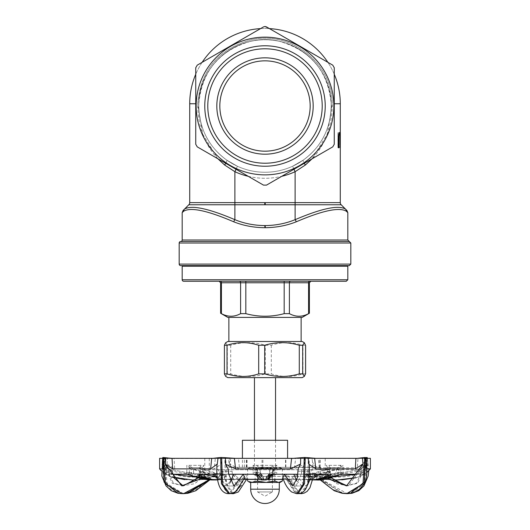 <?xml version="1.0" encoding="UTF-8"?>
<svg xmlns="http://www.w3.org/2000/svg" width="530" height="530" viewBox="0 0 530 530"><rect width="100%" height="100%" fill="white"/><g stroke="black" fill="none" stroke-linecap="round" stroke-linejoin="round"><path stroke-width="0.4" stroke-dasharray="2.65 1.99" d="M265 154.19A48.184 48.184 0 0 0 306.724 81.918A48.184 48.184 0 0 0 223.276 81.918A48.184 48.184 0 0 0 265 154.19M265 163.22A57.213 57.213 0 0 1 215.452 77.4A57.213 57.213 0 0 1 314.548 77.4A57.213 57.213 0 0 1 265 163.22A57.213 57.213 0 0 1 215.452 77.4A57.213 57.213 0 0 1 314.548 77.4A57.213 57.213 0 0 1 265 163.22A57.213 57.213 0 0 0 314.548 77.4A57.213 57.213 0 0 0 215.452 77.4A57.213 57.213 0 0 0 265 163.22M310.169 106.007A45.169 45.169 0 0 0 242.415 66.893A45.169 45.169 0 0 0 242.415 145.127A45.169 45.169 0 0 0 310.169 106.007A45.169 45.169 0 0 1 242.415 145.127A45.169 45.169 0 0 1 242.415 66.893A45.169 45.169 0 0 1 310.169 106.007A45.169 45.169 0 0 1 242.415 145.127A45.169 45.169 0 0 1 242.415 66.893A45.169 45.169 0 0 1 310.169 106.007M340.313 139.271L340.28 202.626A3.014 3.014 0 0 0 341.168 204.759L295.111 204.759L295.111 219.678A3.014 1.06 67.8 0 1 296.25 221.812C286.637 225.608 276.296 227.575 265.232 227.708L264.768 227.708C253.731 227.595 243.389 225.634 233.75 221.812C207.369 210.516 190.681 206.985 183.678 211.218L182.188 212.649M340.313 147.777L340.28 138.708M293.984 169.249L292.606 166.234L303.246 160.1C321.862 146.452 331.184 127.73 331.217 103.94C328.183 71.338 310.931 50.476 279.462 41.353C240.607 31.316 198.697 63.865 198.783 103.94L198.75 106.007C199.406 128.876 208.74 146.909 226.754 160.1A6.022 1.126 125.3 0 1 224.64 165.016L234.889 171.707L237.394 166.234A66.25 66.25 0 0 0 292.606 166.234L295.111 171.707A72.272 72.272 0 0 1 234.889 171.707L234.889 202.626L189.72 202.626L189.72 103.747A75.28 75.28 0 0 1 265 28.468A75.28 75.28 0 0 1 340.28 103.747L340.267 132.719M339.65 134.11L339.041 135.342L338.882 147.777L338.325 147.777M339.624 132.401L340.127 133.792L340.227 147.777M338.955 147.777L337.948 147.777L337.948 132.719L338.962 132.719L339.962 133.924L339.962 146.578L338.922 147.777L339.935 146.578L339.929 133.924L338.928 132.719L337.915 132.719L337.915 147.777L338.922 147.777M338.571 134.448L338.571 146.041L339.776 145.141L340.075 140.258L339.809 135.448L338.537 134.448L339.776 135.448L340.041 140.258L339.75 145.141L338.537 146.041L338.537 134.448M340.313 146.041L340.28 140.384L340.313 146.041M312.097 158.788L327.242 134.242L332.284 103.747C332.25 129.711 323.273 150.129 305.36 165.016L295.111 171.707L295.111 204.759L188.832 204.759L184.506 209.092C191.522 204.852 208.316 208.383 234.889 219.678A3.014 1.06 -67.8 0 0 233.75 221.812M180.684 241.514L349.316 241.514M347.812 212.649L346.322 211.218C339.326 206.985 322.631 210.516 296.25 221.812M349.316 265.61L180.684 265.61M265 265.61L243.932 265.61L265 265.61M346.302 281.264L183.698 281.264M309.884 281.264L290.698 281.264L309.884 281.264A1.504 1.305 -90 0 0 308.579 282.775L289.4 282.775A1.504 1.305 -90 0 1 290.698 281.264L245.821 281.264L284.179 281.264L284.179 282.775L245.821 282.775L245.821 281.264L220.116 281.264L239.302 281.264A1.504 1.305 -90 0 1 240.6 282.775L221.421 282.775A1.504 1.305 -90 0 0 220.116 281.264L219.109 281.264L220.116 281.264M182.188 266.212L347.812 266.212M309.387 313.243L308.579 313.647C302.186 317.086 295.793 317.086 289.4 313.647L284.179 313.647C271.393 317.086 258.607 317.086 245.821 313.647L240.6 313.647C234.207 317.086 227.814 317.086 221.421 313.647L220.612 313.243M224.64 165.016C206.72 150.123 197.75 129.704 197.716 103.747C200.737 70.603 218.261 49.376 250.286 40.055C289.837 29.812 332.456 63.037 332.284 103.747C332.456 63.037 289.837 29.819 250.286 40.055C218.261 49.376 200.744 70.609 197.716 103.747L202.745 134.236L217.89 158.781M225.707 163.3A6.022 1.126 125.3 0 0 226.754 160.1C208.74 146.916 199.406 128.883 198.75 106.007L198.783 103.94C201.817 71.338 219.069 50.476 250.538 41.353C289.393 31.316 331.303 63.865 331.217 103.94C331.184 127.73 321.862 146.446 303.246 160.1L292.606 166.234A66.25 66.25 0 0 1 237.394 166.234L226.754 160.1L237.394 166.234L236.016 169.249M265 37.153A68.854 68.854 0 0 1 333.854 106.007A68.854 68.854 0 0 1 265 174.867A68.854 68.854 0 0 1 196.146 106.007A68.854 68.854 0 0 1 265 37.153A68.854 68.854 0 0 1 333.854 106.007A68.854 68.854 0 0 1 265 174.867A68.854 68.854 0 0 1 196.146 106.007A68.854 68.854 0 0 1 265 37.153A68.854 68.854 0 0 0 205.368 140.437A68.854 68.854 0 0 0 324.632 140.437A68.854 68.854 0 0 0 265 37.153M198.75 106.007A66.25 66.25 0 0 0 298.125 163.379A66.25 66.25 0 0 0 298.125 48.634A66.25 66.25 0 0 0 198.75 106.007A66.25 66.25 0 0 1 298.125 48.634A66.25 66.25 0 0 1 298.125 163.379A66.25 66.25 0 0 1 198.75 106.007A66.25 66.25 0 0 1 298.125 48.634A66.25 66.25 0 0 1 298.125 163.379A66.25 66.25 0 0 1 198.75 106.007A66.25 66.25 0 0 0 298.125 163.379A66.25 66.25 0 0 0 298.125 48.634A66.25 66.25 0 0 0 198.75 106.007M305.585 373.875L302.974 373.875C292.421 377.314 281.861 377.314 271.3 373.875L265.298 373.875C253.771 377.314 242.243 377.314 230.716 373.875L227.317 373.875L225.641 376.366M225.641 342.751L227.317 345.249L230.716 345.249C242.243 341.804 253.771 341.804 265.298 345.249L271.3 345.249C281.861 341.804 292.421 341.804 302.974 345.249L305.585 345.249M227.82 377.625L302.18 377.625M302.18 341.492L227.82 341.492M227.82 317.404L302.18 317.404M183.678 211.218A3.014 2.908 45 0 1 184.506 209.092L183.069 210.523M334.258 67.76L332.754 65.15L266.504 26.904L265 26.5L263.496 26.904L197.246 65.15L195.742 67.76L195.742 144.259L197.246 146.863L263.496 185.116L266.504 185.116L332.754 146.863L334.258 144.259L334.258 67.76L332.754 65.15L334.258 67.76L334.258 144.259L332.754 146.863L334.258 144.259L334.258 74.246A75.28 75.28 0 0 0 327.865 62.328L269.445 28.6A75.28 75.28 0 0 0 260.555 28.6L202.135 62.328A75.28 75.28 0 0 0 195.742 74.246L195.742 144.259L197.246 146.863L195.742 144.259L195.742 67.76L197.246 65.15L195.742 67.76M332.754 65.15L266.504 26.904L265 26.5L263.496 26.904L265 26.5M332.754 146.863L266.504 185.116L332.754 146.863M263.496 185.116L266.504 185.116L263.496 185.116L197.246 146.863L263.496 185.116M197.246 65.15L263.496 26.904M346.322 211.218A3.014 2.908 135 0 0 345.494 209.092L346.931 210.523M265.232 227.708L265.225 225.581C275.885 225.442 285.849 223.474 295.111 219.678M341.168 204.759A3.014 3.014 0 0 1 340.28 202.626L234.889 202.626L234.889 219.678C244.178 223.501 254.142 225.469 264.775 225.581L265.225 225.581M265 467.367L275.54 467.367L265 467.367M265 377.625L254.46 377.625L265 377.625M265 341.492L301.133 341.492L265 341.492M265 317.404L228.867 317.404L265 317.404M265 266.212L286.067 266.212L265 266.212M265 166.234A60.228 60.228 0 0 0 317.159 75.896A60.228 60.228 0 0 0 212.841 75.896A60.228 60.228 0 0 0 265 166.234M274.03 476.397L255.964 476.397L274.036 476.397L274.036 467.367L255.964 467.367L274.036 467.367L272.4 468.308L257.6 468.308L272.4 468.308L272.4 491.939L257.6 491.939L272.4 491.939L265 496.212L257.6 491.939L257.6 468.308L255.964 467.367L255.964 476.397M229.291 479.286L259.336 479.286M244.144 479.411L231.63 479.411L244.144 479.411M209.304 458.331L320.133 458.331L209.304 458.331M230.504 467.367L320.71 467.367L228.887 467.367L247.079 467.367L230.504 467.367L230.504 458.331M246.317 467.367L246.317 458.331M320.133 467.367L320.133 458.331M319.795 467.367L319.795 458.331M244.363 467.367L244.363 458.331M228.887 467.367L228.887 458.331M267.504 479.411L260.627 479.411L262.569 479.504L259.024 476.861L258.627 475.072L257.269 474.304L256.242 474.184L256.281 474.582A3.014 2.272 174.1 0 1 259.018 476.563A3.014 2.272 174.1 0 1 259.024 476.861C258.143 477.722 257.295 476.265 256.48 472.482L253.121 472.482L253.121 465.32L256.48 469.05L256.56 473.25L257.726 475.542M217.214 476.947L219.711 476.867A3.014 1.696 142.1 0 1 223.196 474.582L222.891 474.184L219.049 476.006L221.719 479.504L223.938 479.411L204.772 479.411L297.111 479.411M295.965 479.411L283.431 479.411M314.906 474.893A3.014 1.53 -139.2 0 1 315.668 474.582L316.012 474.184L315.43 474.324L315.211 474.9L315.9 476.006L313.674 473.754L307.082 473.754L311.296 473.939L326.818 469.05L326.818 472.482L327.514 472.482L326.367 472.482L326.367 465.32L327.514 467.639L327.514 472.482L328.07 474.986M315.9 476.006L315.165 476.861A3.014 1.53 -139.2 0 1 314.899 474.893M315.668 474.582L309.931 479.279L309.056 479.411M334.331 476.119L336.49 472.482C329.673 476.265 322.565 477.722 315.165 476.867L308.467 479.504L315.595 479.961M336.49 469.05L340.81 465.32L340.81 472.482L336.49 472.482L336.49 469.05L318.543 473.939L313.674 473.754M309.01 476.006L305.167 474.184L304.876 474.582A3.014 1.749 -143.3 0 1 308.374 476.861L309.01 476.006L307.082 473.754M308.705 479.729L297.138 479.286M308.705 479.736L306.446 479.491L308.374 476.861L309.063 476.901M304.876 474.582L303.398 479.279M295.906 479.286L287.002 479.286L297.8 493.655M283.384 479.286L287.002 479.286L286.319 479.286L296.542 493.649M267.604 479.345L265.371 479.484C266.577 479.809 267.604 478.875 268.452 476.689L268.452 476.689A3.014 2.279 -176.6 0 1 270.797 474.622M305.167 474.184L285.557 474.237M258.938 475.768L259.733 478.173L262.569 479.504L261.727 479.961M256.281 474.582L256.328 474.92M244.198 479.286L240.911 479.286L230.113 493.642M231.696 479.286L240.911 479.286L240.249 479.286L228.814 493.655M256.242 474.184L235.042 474.237M271.267 474.582L271.294 474.184L268.498 476.006L268.346 473.754L258.62 473.939L268.346 473.754C268.929 474.893 269.452 473.323 269.916 469.05L273.169 465.32L253.121 465.32M268.498 475.867L268.452 476.861A3.014 2.279 -176.6 0 1 268.452 476.689L268.498 475.867M268.763 475.483L269.916 472.482C269.445 476.265 268.962 477.722 268.452 476.867L265.132 479.504L265.61 479.961M224.892 479.279L223.196 474.582M221.719 479.504L217.618 479.875L221.719 479.504M200.592 474.237L200.459 469.05L216.664 473.939L221.063 473.754L209.681 473.939L191.138 469.05L191.138 472.482L186.838 472.482L186.838 465.32L191.138 469.05M219.049 476.006L221.063 473.754M196.511 476.006L197.505 476.861L199.611 474.582L199.154 474.184L196.511 476.006L199.684 473.754L193.152 473.939L169.063 469.05L169.063 472.482L166.321 472.482L166.34 465.32L166.34 472.482M199.611 474.582L204.805 479.405L195.663 479.935L203.659 479.504L197.505 476.861L194.907 476.947M169.799 476.331L168.812 472.482L168.812 469.05L166.884 467.639L165.963 465.32L165.943 474.237L171.965 477.139L169.461 476.192L161.239 470.772M168.812 469.05L192.96 473.939L199.684 473.754L196.69 476.006L199.432 474.184L199.896 474.582L197.683 476.861L196.69 476.006M212.411 476.006L213.179 474.688L212.444 474.184L212.802 474.582A3.014 1.464 138.3 0 1 213.491 474.86A3.014 1.464 138.3 0 1 213.173 476.861L212.411 476.006L214.716 473.754M219.433 479.411L208.939 479.286L187.925 493.013M212.57 479.961L219.943 479.504L213.173 476.861C205.527 477.722 198.187 476.265 191.138 472.482L193.264 476.125M212.802 474.582L218.598 479.279M204.871 479.286L208.939 479.286L196.073 489.687L182.294 493.655M212.444 474.184L201.665 474.277L197.889 478.087M192.946 479.975L169.938 476.331L169.063 472.482C178.213 476.258 187.746 477.722 197.683 476.867L203.706 479.504L209.8 479.286L209.111 479.915M199.896 474.582L205.037 479.286M215.094 474.893A3.014 1.53 139.2 0 0 214.332 474.582L213.987 474.184L214.57 474.324L214.789 474.9L214.1 476.006L214.835 476.861L221.533 479.504L209.8 479.286L209.535 479.928M199.432 474.184L206.521 474.277L194.643 483.704L183.055 485.778M189.19 472.482L193.51 472.482L193.51 469.05L189.19 465.32L189.336 474.237L196.398 476.331L195.643 476.106L193.51 472.482C200.327 476.258 207.435 477.722 214.835 476.861A3.014 1.53 139.2 0 0 215.101 474.893M220.069 479.279L214.332 474.582M213.941 479.961L220.944 479.411M196.398 476.331L213.524 479.961L215.286 479.961M214.1 476.006L216.326 473.754L222.918 473.754L218.704 473.939L203.182 469.05L203.182 472.482L202.486 472.482L203.633 472.482L203.633 465.32L202.486 467.639L202.486 472.482L201.93 474.986L203.46 474.237L203.633 472.482M193.51 469.05L211.457 473.939L216.326 473.754M220.99 476.006L224.833 474.184L225.124 474.582A3.014 1.749 143.3 0 0 221.626 476.861L220.99 476.006L222.918 473.754M215.326 479.961L201.585 476.331L203.182 472.482C209.078 476.258 215.226 477.722 221.626 476.867L223.554 479.491L217.631 479.961L226.608 479.286L242.998 479.286L237.056 490.561M225.124 474.582L226.602 479.279M256.831 472.482L260.084 472.482L260.084 469.05L256.831 465.32L257.043 474.237L263.185 476.331L260.084 472.482C260.555 476.265 261.038 477.729 261.548 476.867A3.014 2.279 176.6 0 0 261.548 476.689A3.014 2.279 176.6 0 0 258.733 474.582L258.706 474.184L261.502 476.006L261.548 476.861L264.868 479.504L242.998 479.286L243.681 479.286L241.322 485.175M224.833 474.184L245.628 474.277L237.122 485.99L232.577 477.583L232.08 471.011L232.571 477.583M263.185 476.331L264.324 479.981L264.868 479.504L263.383 479.166L262.118 478.173L261.548 476.689L261.654 473.754L271.38 473.939L261.654 473.754C261.071 474.893 260.548 473.323 260.084 469.05M261.588 479.279L258.733 474.582M262.025 475.854L260.111 472.919C261.138 478.636 262.542 480.995 264.324 479.981M276.879 465.32L273.52 469.05L273.52 472.482L276.879 472.482L276.879 465.32L256.831 465.32M273.52 469.05C272.698 473.356 271.791 474.92 270.797 473.754L271.062 476.006L271.989 474.582L273.758 474.184L273.719 474.582L270.658 479.279L267.431 479.504L270.976 476.861C271.857 477.722 272.705 476.265 273.52 472.482L273.434 473.283L270.38 476.331L276.66 474.237L276.879 472.482M273.719 474.582A3.014 2.272 -174.1 0 0 270.982 476.563L269.565 478.815L267.431 479.504L268.372 479.968L270.38 476.331M163.154 468.209L163.538 458.271L163.008 458.49L162.717 468.871L163.16 468.209L161.955 464.075L162.895 457.754L163.008 458.49L365.852 458.483L365.561 457.768L366.508 464.207M291.566 458.49L234.399 458.483M257.043 474.237L203.467 474.237M189.329 474.237L166.314 474.237L169.938 476.331M166.884 467.639L166.34 465.32L165.757 465.32L165.936 474.244L171.223 474.237M186.977 474.237L186.838 472.482M200.459 469.05L199.684 467.639L200.751 465.32L200.585 474.237M216.982 474.237L228.589 474.237M253.347 474.237L253.121 472.482M273.169 465.32L272.95 474.237M297.781 474.237L309.268 474.237M326.54 474.237L326.367 472.482M340.81 472.482L340.664 474.237M357.127 474.237L363.686 474.237L363.659 465.32L363.659 472.482M363.116 467.639L363.659 465.32L364.242 465.32L364.044 472.482L361.188 472.482L361.188 469.05L363.116 467.639L364.037 465.32L364.057 474.237L343.029 474.237L336.735 476.125M343.023 474.237L343.162 465.32L338.862 469.05L338.862 472.482L343.162 472.482M329.249 472.482L330.316 472.482L329.541 472.482L329.541 469.05L330.316 467.639L329.249 465.32L329.421 474.237L276.667 474.237M191.562 467.639L202.486 467.639L203.182 469.05M201.585 476.331L201.937 474.986M165.956 472.482L168.812 472.482L172.946 474.237M167.169 467.639L169.063 469.05M203.706 479.504L195.663 479.942L203.706 479.504M200.751 472.482L199.684 472.482L200.459 472.482L203.222 474.237M189.164 467.639L199.684 467.599L199.187 474.926M273.169 472.482L269.916 472.482L269.916 469.05M258.938 476.006L259.203 473.754C258.209 474.92 257.302 473.356 256.48 469.05M338.438 467.639L327.514 467.639L326.818 469.05M324.168 474.237L326.818 472.482L326.712 474.244M362.831 467.639L360.937 469.05L360.937 472.482L363.679 472.482L363.712 474.251L360.062 476.331L360.937 472.482L356.829 474.237M330.104 474.582L325.069 479.411L333.43 479.908L326.294 479.504L333.31 476.006L330.568 474.184L330.104 474.582L332.317 476.861L332.866 476.887M356.2 477.682L360.069 476.331M333.489 476.006L332.495 476.861L330.389 474.582L330.846 474.184L333.489 476.006L330.316 473.754L336.848 473.939L360.937 469.05M361.188 469.05L337.04 473.939L330.316 473.754L333.31 476.006M330.389 474.582L325.195 479.405L336.901 479.968L326.341 479.504L332.495 476.861C342.453 477.722 352.013 476.265 361.188 472.482L360.201 476.331L364.064 474.244L364.044 472.482M325.128 479.286L311.839 479.286L313.382 478.371L310.944 479.411L314.813 479.869A3.014 1.934 92.8 0 0 316.827 476.861C324.512 477.716 331.86 476.258 338.862 472.482L336.696 476.139M314.813 479.869L317.49 479.955M318.444 479.961L336.027 476.331M310.951 476.006L310.288 476.861A3.014 1.696 -142.1 0 0 306.804 474.582L307.108 474.184L310.951 476.006L308.937 473.754L320.319 473.939L338.862 469.05M315.284 473.754L317.589 476.006L316.9 475.072L317.033 474.304L317.556 474.184L313.641 478.57L317.589 476.006M340.836 467.639L330.316 467.599L330.316 472.482L331.031 476.331L329.541 472.482C323.386 476.265 316.966 477.722 310.288 476.867L308.115 479.491L314.714 479.961L305.108 479.279L306.804 474.582M329.421 474.237L330.813 474.926M331.038 476.331L315.966 479.961M329.541 469.05L313.336 473.939L308.937 473.754M360.201 476.331L356.186 477.722L360.539 476.192L367.051 472.336M271.062 475.768L270.982 476.563A3.014 2.272 -174.1 0 0 270.976 476.861L271.062 476.006M270.664 479.286L289.089 479.286L299.112 493.509M305.108 479.286L289.089 479.286L289.751 479.286L299.695 493.39M273.758 474.184L296.091 474.277L305.041 485.977L307.486 485.023M324.956 479.286L320.2 479.286L332.9 489.773L346.534 493.655M309.931 479.286L320.2 479.286L342.168 493.304M330.568 474.184L323.479 474.277L327.845 478.669M228.437 471.283L219.082 471.283L217.671 468.871L216.922 465.499M170.872 471.283L167.142 471.283L164.943 468.871L161.955 464.075M162.717 468.871L161.219 468.871M159.603 468.871L163.797 468.871L164.439 457.768L163.492 464.207M173.807 477.716L172.528 471.283L168.447 471.283L166.254 468.871L163.485 464.207L164.406 467.97L163.797 468.871M172.528 471.283L166.996 464.075L174.701 468.871L214.252 468.871L215.326 458.483L221.904 457.768L221.116 464.207L214.252 468.871M235.075 458.331L238.434 458.49L239.586 468.871L229.444 464.075L231.875 468.871L232.08 471.283L222.58 471.283L221.235 468.871L220.652 465.923L221.116 464.207M239.586 468.871L294.435 468.871L295.601 458.483L304.624 457.768L304.445 464.207L294.435 468.871M288.751 479.286L285.14 477.596L286.73 474.277L296.084 485.983L301.444 473.8L301.848 468.871L304.452 464.207M301.563 471.283L310.918 471.283L312.938 466.957L312.534 461.955C313.892 465.439 316.158 467.394 319.338 467.818L357.386 467.818L364.527 462.1L362.129 467.089L359.426 468.884L356.769 469.746M366.475 458.331L357.955 458.483L357.386 467.818A3.014 2.637 90 0 1 356.756 469.766L318.967 469.766L315.489 468.878L312.952 466.95M348.369 485.791L346.726 485.738L357.717 483.307L362.858 471.283L359.128 471.283L362.129 467.089M362.858 471.283L365.057 468.871L368.045 464.075L367.104 457.754M366.999 458.49L367.283 468.871L366.839 468.209L368.045 464.075M367.283 468.871L370.397 468.871M367.164 468.871L366.203 468.871L365.859 458.483M357.472 471.283L361.553 471.283L363.746 468.871L366.515 464.207L365.594 467.97L366.203 468.871M297.92 471.283L307.42 471.283L308.765 468.871L309.348 465.923M317.556 474.184L328.335 474.277L334.324 479.935M247.079 467.367L247.079 458.331M246.576 467.367L246.576 458.331M262.052 467.367L262.052 458.331M285.524 467.367L285.524 458.331M285.862 467.367L285.862 458.331M262.893 467.367L262.893 458.331M242.415 467.367L242.415 458.331M242.415 440.264L287.585 440.264M223.315 457.575L221.904 457.768M231.915 493.642L225.475 483.704L224.766 457.509M242.66 479.286C238.487 479.093 236.307 477.424 236.128 474.277L227.927 485.99L222.58 471.289M229.45 464.081L229.304 457.754M245.628 474.277L247.205 477.623L243.681 479.286M233.167 493.655L226.555 483.996L225.78 457.509M164.393 467.97L164.87 458.212L164.439 457.768L164.75 457.509L164.439 457.768M182.87 493.649L179.61 493.317L165.744 482.128L164.75 457.509M209.655 479.286L202.433 474.277L183.956 485.805L173.396 483.194L168.441 471.289M167.003 464.081L167.559 457.754M172.084 458.331L174.098 458.49L174.701 468.871M206.521 474.277C210.443 477.49 211.636 479.153 210.092 479.286L210.549 479.08L209.8 479.935M183.466 493.655L167.016 483.791L165.188 457.509M200.737 478.862L205.395 474.277C209.244 477.424 210.47 479.093 209.072 479.286L208.74 479.895M183.208 485.758L172.276 483.281L167.142 471.283M201.665 474.277L208.674 479.286M241.249 479.286L244.86 477.596M230.073 481.995L224.958 485.99L219.082 471.283M233.909 474.277C234.22 477.49 236.334 479.153 240.249 479.286M287.339 479.286C291.513 479.093 293.693 477.424 293.872 474.277M296.747 480.922L302.08 485.99L307.42 471.289M282.795 477.623L286.319 479.286M365.607 467.97L365.25 457.509M320.345 479.286L327.566 474.277L330.879 477.722M346.289 485.838L356.683 483.128L361.559 471.289M323.479 474.277C319.557 477.49 318.364 479.153 319.908 479.286L319.451 479.08L320.127 479.849M357.955 458.483L364.123 457.768L364.521 462.1M365.64 457.575L364.123 457.768M328.335 474.277L320.928 479.286L342.751 493.152L347.13 493.649M347.707 493.655L364.613 483.897L366.535 457.509M359.128 471.289L348.369 485.798L336.855 483.791L324.605 474.277C320.756 477.424 319.53 479.093 320.928 479.286L320.557 479.107C326.52 486.249 333.913 490.932 342.751 493.152M321.326 479.286L347.289 493.649M352.026 493.291L365.972 482.028L366.939 457.509M238.434 458.49L215.326 458.483M236.128 474.277L258.706 474.184M174.098 458.49L164.148 458.483M202.433 474.277L213.987 474.184M162.551 458.331L172.045 458.483M205.395 474.277L199.154 474.184M211.662 458.49L231.12 458.331M242.097 474.237L222.891 474.184M294.925 458.331L314.674 458.483M292.726 474.237L271.294 474.184M355.902 458.49L365.852 458.331M327.566 474.277L316.012 474.184M324.605 474.277L330.846 474.184M315.595 458.331L318.338 458.49L319.338 467.818A3.014 1.55 90 0 1 318.967 469.766M318.338 458.49L370.397 458.331M159.603 458.331L295.601 458.483M306.685 457.575L304.624 457.768M300.245 493.655L307.493 484.009L308.347 457.509M301.444 473.8L301.563 471.289M312.541 461.955L311.958 457.754M309.937 479.835L310.918 471.283M296.091 474.277C295.78 477.49 293.666 479.153 289.751 479.286M301.537 493.649L308.573 483.691L309.348 457.509M286.73 474.277L307.108 474.184M325.228 458.331L204.772 458.331L325.228 458.331L325.228 469.732L204.772 469.732L325.215 469.732L330.574 473.754L341.83 473.827C354.583 472.356 361.738 470.296 363.282 467.639L364.375 465.32L364.375 458.331M252.585 467.367L280.059 467.367L249.941 467.367L252.585 467.367L247.669 468.712L251.412 467.367L255.162 468.712L263.827 467.367L272.493 468.712L277.415 467.367L282.331 468.712L278.588 467.367L274.838 468.712L266.173 467.367L257.507 468.712L252.585 467.367M249.941 482.419L251.412 482.419L248.312 481.478M282.331 481.074L277.415 482.419L280.059 482.419M263.827 482.419L255.162 481.074L251.412 482.419L277.415 482.419L272.493 481.074L263.827 482.419M255.162 468.712L255.162 481.074M272.493 468.712L272.493 481.074M247.669 468.712L247.669 479.411M257.507 468.712L257.507 479.411M273.096 482.419L266.173 482.419M282.331 468.712L282.331 479.411M274.838 468.712L274.838 479.411M334.258 103.747L340.28 103.747A75.28 75.28 0 0 0 265 28.468A75.28 75.28 0 0 0 189.72 103.747L195.742 103.747M182.188 240.01L347.812 240.01M350.82 243.025L179.18 243.025M179.18 264.099L350.82 264.099M182.188 279.76L347.812 279.76M309.387 282.775L308.579 282.775L308.579 313.647M289.4 313.647L289.4 282.775L284.179 282.775L284.179 313.647M245.821 313.647L245.821 282.775L240.6 282.775L240.6 313.647M221.421 313.647L221.421 282.775L220.612 282.775M305.36 165.016A6.022 1.126 -125.3 0 1 303.246 160.1A6.022 1.126 -125.3 0 0 304.293 163.3M248.245 176.311A72.272 72.272 0 0 0 281.755 176.311M302.974 373.875L302.974 345.249M271.3 345.249L271.3 373.875M265.298 373.875L265.298 345.249M230.716 345.249L230.716 373.875M227.317 373.875L227.317 345.249M224.415 345.249L224.415 373.875M264.768 227.708L264.775 225.581M264.775 202.626L264.775 204.759M265.225 202.626L265.225 204.759M263.953 476.397L320.71 476.397L263.953 476.397M189.19 465.32L203.633 465.32M200.751 465.32L186.838 465.32M340.81 465.32L326.367 465.32M329.249 465.32L343.162 465.32M259.256 467.639L274.421 467.639M270.744 467.639L255.579 467.639M250.697 489.197L279.303 489.197M254.46 440.264L254.46 467.367M275.54 440.264L275.54 467.367M320.71 467.367L320.71 476.397C319.848 476.98 320.849 477.987 323.717 479.411M209.29 458.331L209.29 476.397C210.059 477.132 209.052 478.133 206.283 479.411M315.31 474.423L314.899 474.9M314.906 474.9C310.712 478.603 308.599 480.12 308.566 479.451M269.611 475.085L269.889 472.919M213.073 474.39L213.491 474.86C219.698 480.723 218.671 478.55 219.864 479.451M214.69 474.423L215.101 474.9M215.094 474.9C219.287 478.603 221.401 480.12 221.434 479.451M212.788 479.961L205.739 479.405L197.776 477.179L195.643 476.106M271.532 475.874L273.434 473.283M268.372 479.968C269.671 481.425 271.36 479.186 273.44 473.25M165.625 458.331L165.625 465.32L166.718 467.639C168.262 470.296 175.417 472.356 188.17 473.827L192.96 473.939M267.968 475.854L269.889 472.945M258.468 475.874L256.566 473.283M256.56 473.25L256.99 475.205M320.206 479.942L326.573 479.372L336.709 476.139M264.331 479.961L268.372 479.961M192.946 479.961L204.772 479.411M213.703 479.961L214.471 479.961M184.685 479.624L192.867 479.961M341.817 479.855L337.053 479.961M313.561 479.961L314.29 479.961M325.228 479.411L337.133 479.961M318.338 479.961L315.529 479.961M211.457 473.939L218.704 473.939M204.772 458.331L204.772 469.732L199.426 473.754L193.152 473.939M216.664 473.939L209.681 473.939M318.543 473.939L311.296 473.939M313.336 473.939L320.319 473.939M313.382 478.371L316.927 474.39M220.652 465.923L220.765 474.807L222.004 483.234L223.686 487.878L226.078 491.125L228.695 492.847L231.007 493.536M247.205 477.623L246.569 479.411M164.313 457.622C161.915 471.859 163.041 481.313 167.679 485.99C170.309 489.693 174.284 492.138 179.61 493.317M350.741 493.251L350.39 493.317M366.846 468.209L366.462 458.271M368.761 470.772L367.449 458.331M227.927 485.99L237.122 485.99M183.956 485.805L183.413 485.838M182.081 493.655L182.545 493.649M233.942 485.99L224.958 485.99M302.073 485.977L292.891 485.977M346.07 485.811L346.567 485.844M347.918 493.655L347.455 493.649M298.993 493.536L294.375 491.674L285.14 477.596M312.369 479.948L313.064 465.048M296.078 485.977L305.041 485.977M249.941 467.367L248.312 468.308M280.059 467.367L281.688 468.308"/><path stroke-width="0.79" d="M265 154.19A48.184 48.184 0 0 1 223.276 81.918A48.184 48.184 0 0 1 306.724 81.918A48.184 48.184 0 0 1 265 154.19M310.169 106.007A45.169 45.169 0 0 1 242.415 145.127A45.169 45.169 0 0 1 242.415 66.893A45.169 45.169 0 0 1 310.169 106.007M265 163.22A57.213 57.213 0 0 1 215.452 77.4A57.213 57.213 0 0 1 314.548 77.4A57.213 57.213 0 0 1 265 163.22M340.313 132.719L340.28 147.777M339.65 132.401L338.769 133.792L338.359 138.376L338.359 147.777L338.915 147.777L339.074 135.342L339.65 134.11L340.048 135.342L340.253 147.777L340.161 133.792L339.65 132.401L338.769 133.792M338.359 147.777L338.736 133.792M340.114 147.777L340.015 135.342L339.624 134.11M340.313 134.242L340.28 139.271M334.258 67.76L334.258 144.259L332.754 146.863L266.504 185.116L263.496 185.116L197.246 146.863L195.742 144.259L195.742 67.76L197.246 65.15L263.496 26.904L265 26.5L266.504 26.904L332.754 65.15L334.258 67.76L334.258 74.246A75.28 75.28 0 0 1 340.28 103.747L340.28 138.708M281.755 176.311A72.272 72.272 0 0 0 295.111 171.707L305.36 165.016L312.097 158.788M346.322 211.218L347.812 212.649L347.812 240.01L182.188 240.01L182.188 212.649L183.678 211.218C190.681 206.985 207.369 210.516 233.75 221.812C243.389 225.634 253.731 227.595 264.768 227.708L265.232 227.708C276.296 227.575 286.637 225.608 296.25 221.812C322.631 210.516 339.326 206.985 346.322 211.218A3.014 2.908 -45 0 0 345.494 209.092L341.168 204.759A3.014 3.014 0 0 1 340.28 202.626L340.28 134.242M182.188 240.01A1.504 1.504 0 0 1 180.684 241.514L349.316 241.514L347.812 240.01M265 227.708L264.775 225.581C254.135 225.469 244.178 223.501 234.889 219.678C208.323 208.389 191.529 204.858 184.506 209.092L183.069 210.523L182.194 212.649M349.316 241.514L350.82 243.025L179.18 243.025A1.504 1.504 0 0 1 180.684 241.514M180.684 265.61L349.316 265.61L350.82 264.099L179.18 264.099A1.504 1.504 0 0 0 180.684 265.61M183.698 281.264L346.302 281.264L347.812 279.76L182.188 279.76A1.504 1.504 0 0 0 183.698 281.264M219.109 281.264L220.612 282.775L240.6 282.775A1.504 1.305 90 0 0 239.302 281.264L245.821 281.264L245.821 282.775L284.179 282.775L284.179 281.264L290.698 281.264A1.504 1.305 -90 0 0 289.4 282.775L308.579 282.775A1.504 1.305 90 0 1 309.884 281.264M347.812 279.76L347.812 266.212L182.188 266.212L182.188 279.76M220.612 282.775L220.612 313.243L221.421 313.647C227.814 317.086 234.207 317.086 240.6 313.647L245.821 313.647C258.607 317.086 271.393 317.086 284.179 313.647L289.4 313.647C295.793 317.086 302.186 317.086 308.579 313.647L309.387 313.243L309.387 282.775L310.891 281.264M217.89 158.781L224.64 165.016L234.889 171.707A72.272 72.272 0 0 0 248.245 176.311M347.806 212.649L346.925 210.516L341.168 204.759A3.014 3.014 0 0 1 340.28 202.626L295.111 202.626L295.111 171.707L293.984 169.249M236.016 169.249L234.889 171.707L234.889 219.678A3.014 1.06 -67.8 0 0 233.75 221.812M304.359 376.366L302.18 377.625L227.82 377.625L225.641 376.366L224.415 373.875L227.025 373.875C237.579 377.314 248.139 377.314 258.7 373.875L264.702 373.875C276.229 377.314 287.757 377.314 299.284 373.875L302.683 373.875L304.359 376.366L305.585 373.676M305.585 345.447L304.359 342.751L302.683 345.249L299.284 345.249C287.757 341.804 276.229 341.804 264.702 345.249L258.7 345.249C248.139 341.804 237.579 341.804 227.025 345.249L224.415 345.249L225.641 342.751L227.82 341.492L302.18 341.492L304.359 342.751M224.415 373.875L224.415 345.249M220.612 313.243L227.82 317.404L302.18 317.404L309.387 313.243M183.678 211.218A3.014 2.908 -135 0 1 184.506 209.092L188.832 204.759L341.168 204.759M265 37.153A68.854 68.854 0 0 0 205.368 140.437A68.854 68.854 0 0 0 324.632 140.437A68.854 68.854 0 0 0 265 37.153M195.742 67.76L195.742 74.246A75.28 75.28 0 0 0 189.72 103.747L189.72 202.626A3.014 3.014 0 0 1 188.832 204.759A3.014 3.014 0 0 0 189.72 202.626A3.014 3.014 0 0 1 188.832 204.759M332.754 65.15L327.865 62.328A75.28 75.28 0 0 0 269.445 28.6L265 26.5M263.496 26.904L260.555 28.6A75.28 75.28 0 0 0 202.135 62.328L197.246 65.15M296.25 221.812A3.014 1.06 -112.2 0 0 295.111 219.678C285.849 223.474 275.885 225.442 265.225 225.581L265.232 227.708M345.494 209.092C338.478 204.852 321.683 208.383 295.111 219.678C321.683 208.383 338.478 204.852 345.494 209.092M265 166.234A60.228 60.228 0 0 0 317.159 75.896A60.228 60.228 0 0 0 212.841 75.896A60.228 60.228 0 0 0 265 166.234M259.634 479.411L244.144 479.411L259.634 479.411M231.63 479.411L229.324 479.411L231.63 479.411M297.111 479.411L295.965 479.411M283.431 479.411L267.504 479.411M357.127 474.237L340.671 474.237L333.602 476.331L315.595 479.961M333.602 476.331L334.324 476.125M297.138 479.286L295.906 479.286M267.113 479.411L283.384 479.286M256.281 474.582L259.342 479.279L244.198 479.286M229.291 479.286L231.696 479.286M270.797 474.622A3.014 2.279 -176.6 0 1 271.267 474.582L271.294 474.184M268.412 479.286L271.267 474.582M297.781 474.237L272.957 474.237L266.815 476.331L265.61 479.961M266.815 476.331L268.763 475.483M198.962 476.331L214.471 479.968L217.618 479.869L214.478 479.968M216.982 474.237L200.585 474.237L199.187 474.926L198.969 476.331L200.592 474.237M184.685 479.624L171.965 477.139L192.37 479.975L195.663 479.935L192.946 479.975M213.524 479.961L213.941 479.961M357.916 458.331L311.905 458.331L357.916 458.331M214.405 458.331L170.183 458.331L214.405 458.331M171.223 474.237L186.971 474.237L193.264 476.125M228.589 474.237L253.333 474.237L257.726 475.542M309.268 474.237L326.533 474.237L328.063 474.986L328.415 476.331L326.712 474.244M216.432 479.975L215.326 479.961M212.57 479.961L193.973 476.331M261.727 479.961L259.62 476.331M308.705 479.729L313.555 479.968L328.415 476.331M337.239 479.968L333.43 479.908L337.239 479.968L356.2 477.682M317.49 479.955L320.206 479.942M315.966 479.961L315.522 479.968M341.817 479.855L356.193 477.716L338.08 479.961M290.413 468.871L300.556 464.075L300.695 457.754L291.566 458.49L290.413 468.871L235.565 468.871L234.399 458.483L225.376 457.768L225.555 464.207L235.565 468.871M229.755 493.655L228.463 493.649L221.427 483.691L220.652 457.509L221.653 457.509L222.507 484.009L229.755 493.655L231.656 493.41L235.625 491.674L244.86 477.596L243.27 474.277L233.935 485.99L228.556 473.8L228.152 468.871L225.548 464.207M217.273 464.081L218.042 457.754L211.662 458.49L210.642 468.871L217.273 464.075L216.922 465.499C215.849 488.183 223.183 493.668 228.463 493.649M210.642 468.871L172.628 468.871L172.045 458.483L165.877 457.768L165.333 464.207L172.628 468.871M170.872 471.283L165.32 464.207M161.219 468.871L159.603 468.871L161.239 470.772M365.852 458.331L370.397 458.331L370.397 468.871L367.164 468.871M327.845 478.669L346.567 485.844L363.004 464.075L355.299 468.871L315.748 468.871L314.674 458.483L308.096 457.768L308.884 464.207L315.748 468.871M285.557 474.237L284.371 474.277L282.795 477.623C284.696 483.969 287.651 488.753 291.652 491.966L296.542 493.649L298.085 493.642C304.618 493.503 309.851 487.289 309.348 465.923L308.884 464.207M297.92 471.283L297.429 477.583L298.125 468.871L300.556 464.075M287.585 458.331L287.585 440.264L242.415 440.264L242.415 458.331M235.075 458.331L223.315 457.575M237.056 490.561L232.2 493.655L231.007 493.536M241.322 485.175L233.458 493.649L232.2 493.655M172.084 458.331L164.439 457.768M209.111 479.915L183.619 493.655L182.87 493.649M183.055 485.778L173.807 477.716M209.535 479.928L187.832 493.304L183.466 493.655M187.925 493.013L182.081 493.655L165.386 483.897L163.465 457.509L165.877 457.768M200.737 478.862L181.704 485.805L170.872 471.289M197.889 478.087L183.208 485.758L181.704 485.805M182.294 493.655L177.974 493.291L164.028 482.028L163.061 457.509L163.465 457.509M221.653 457.509L225.376 457.768M228.556 473.8L228.437 471.289M235.042 474.237L233.909 474.277L230.073 481.995M218.042 457.754L220.652 457.509M298.085 493.642L304.525 483.704L305.234 457.509L308.096 457.768M292.726 474.237L293.872 474.277L296.747 480.922M284.371 474.277L292.891 485.977L297.429 477.59M296.833 493.655L303.445 483.996L304.22 457.509L305.234 457.509M300.695 457.754L304.22 457.509M346.534 493.655L350.39 493.317L364.256 482.128L365.561 457.768M330.879 477.722L346.289 485.838M362.997 464.081L362.441 457.754L355.902 458.49L355.299 468.871M320.127 479.849L334.225 490.734L342.168 493.304L346.7 493.649L362.984 483.791L364.812 457.509L365.25 457.509M362.441 457.754L364.812 457.509M367.217 458.331L366.939 457.509L365.64 457.575M347.13 493.649L347.707 493.655M366.939 457.509L366.992 458.49M334.324 479.935L346.984 485.778M347.289 493.649L352.026 493.291L358.803 490.667L363.971 485.884L368.165 476.059L368.761 470.772M243.27 474.277L242.097 474.237M294.925 458.331L231.12 458.331M162.551 458.331L159.603 458.331L159.603 468.871M315.595 458.331L306.685 457.575M299.112 493.509L301.537 493.649L304.14 493.105L307.075 491.436L309.924 487.792L312.369 479.948M307.486 485.023L309.937 479.835M299.695 493.39L301.186 493.655M257.507 481.074L266.173 482.419L252.585 482.419L257.507 481.074L257.507 479.411M248.312 481.478L252.585 482.419L249.941 482.419L248.312 481.478M274.838 481.074L278.588 482.419L266.173 482.419L274.838 481.074L274.838 479.411M281.688 481.478L280.059 482.419L278.588 482.419L282.331 481.074L282.331 479.411M247.669 479.411L247.669 481.074M266.173 482.419L273.096 482.419M340.28 103.747L334.258 103.747M308.579 313.647L308.579 282.775L309.387 282.775M221.421 313.647L221.421 282.775A1.504 1.305 90 0 0 220.116 281.264M240.6 313.647L240.6 282.775L245.821 282.775L245.821 313.647M284.179 313.647L284.179 282.775L289.4 282.775L289.4 313.647M304.293 163.3A6.022 1.126 -125.3 0 0 305.36 165.016M224.64 165.016A6.022 1.126 125.3 0 0 225.707 163.3M295.111 219.678L295.111 202.626L189.72 202.626M305.585 345.249L305.585 373.875M227.025 373.875L227.025 345.249M258.7 345.249L258.7 373.875M302.683 373.875L302.683 345.249M299.284 345.249L299.284 373.875M264.702 373.875L264.702 345.249M265.225 225.581L264.775 225.581M265.225 202.626L265.225 204.759M264.775 202.626L264.775 204.759M195.742 103.747L189.72 103.747M217.214 476.947L203.222 474.237M194.907 476.947L172.946 474.237M324.168 474.237L309.063 476.901M356.829 474.237L332.866 476.887M273.096 489.197L250.697 489.197A14.303 14.303 0 0 0 265 503.5A14.303 14.303 0 0 0 279.303 489.197L273.096 489.197M179.18 243.025L179.18 264.099M350.82 243.025L350.82 264.099M305.605 345.355L305.605 373.763M254.46 377.625L254.46 440.264M275.54 377.625L275.54 440.264M228.867 317.404L228.867 341.492M301.133 317.404L301.133 341.492M243.932 265.61L243.932 266.212M286.067 265.61L286.067 266.212M316.456 479.968C323.605 480.644 335.145 476.443 334.364 476.112M265.669 479.968L267.385 479.484L268.803 477.901L269.611 475.085M192.88 479.975L192.37 479.975M213.544 479.961L212.788 479.961M193.291 476.139L202.347 479.193L211.689 479.968M256.99 475.205L257.606 476.954L259.422 479.279L261.628 479.968M313.555 479.968L308.705 479.736M216.439 479.961L215.286 479.961M211.662 479.961L213.703 479.961M261.628 479.961L265.669 479.961M370.397 468.871L367.051 472.336M314.29 479.961L316.476 479.961M246.569 479.411L238.348 491.966L233.458 493.649M209.8 479.935L195.775 490.734L187.832 493.304M187.249 493.152L208.74 479.895M177.974 493.291L171.197 490.667L166.029 485.884L161.835 476.059L162.723 457.595M365.687 457.622C368.085 471.859 366.959 481.313 362.321 485.99C359.691 489.693 355.716 492.138 350.39 493.317M367.449 458.331L367.277 457.595M299.887 493.642L298.993 493.536M250.697 482.419L250.697 489.197M279.303 482.419L279.303 489.197"/></g></svg>
